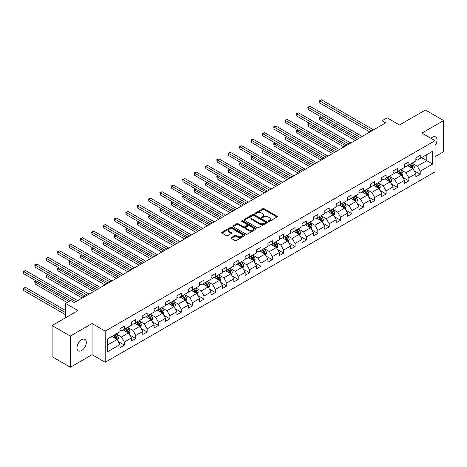 <?xml version="1.0" encoding="UTF-8"?>
<svg xmlns="http://www.w3.org/2000/svg" width="467" height="467" viewBox="0 0 467 467"><rect width="100%" height="100%" fill="white"/><g stroke="black" fill="none" stroke-linecap="round" stroke-linejoin="round"><path stroke-width="0.7" d="M268.391 221.422A0.706 0.409 0 0 0 269.395 221.422L277.001 217.027A1.01 0.584 0 0 0 277.299 216.612A1.01 0.584 0 0 0 277.001 216.203L264.118 208.761A1.01 0.584 0 0 0 262.682 208.761L255.075 213.15A0.706 0.409 0 0 0 254.871 213.442A0.706 0.409 0 0 0 255.075 213.728A0.706 0.409 0 0 0 256.079 213.728L257.066 213.162A3.24 1.868 0 0 1 261.648 213.162L262.717 213.781A3.24 1.868 0 0 1 263.668 215.106A3.24 1.868 0 0 1 262.717 216.425L261.736 216.997A0.706 0.409 0 0 0 261.526 217.283A0.706 0.409 0 0 0 261.736 217.575A0.706 0.409 0 0 0 262.74 217.575L263.721 217.009A3.24 1.868 0 0 1 268.303 217.009L269.377 217.628A3.24 1.868 0 0 1 270.329 218.947A3.24 1.868 0 0 1 269.377 220.272L268.391 220.838A0.706 0.409 0 0 0 268.186 221.13A0.706 0.409 0 0 0 268.391 221.422L268.391 220.838M81.643 350.524A6.602 3.812 120 0 0 85.957 344.704A6.602 3.812 120 0 0 84.947 339.416A6.602 3.812 120 0 0 81.643 339.743A6.602 3.812 120 0 0 77.329 345.562A6.602 3.812 120 0 0 78.345 350.851A6.602 3.812 120 0 0 81.643 350.524M435.046 145.5A6.602 3.812 120 0 0 435.647 136.942A6.602 3.812 120 0 0 432.343 137.269A6.602 3.812 120 0 0 430.953 138.314M231.253 237.615A1.01 0.584 0 0 0 230.955 238.024A1.01 0.584 0 0 0 231.253 238.439L234.866 240.528A1.01 0.584 0 0 0 236.302 240.528L244.749 235.648A1.01 0.584 0 0 0 245.047 235.234A1.01 0.584 0 0 0 244.749 234.825L231.86 227.382A1.01 0.584 0 0 0 230.429 227.382L221.983 232.262A1.01 0.584 0 0 0 221.685 232.671A1.01 0.584 0 0 0 221.983 233.086L226.349 235.607A1.01 0.584 0 0 0 227.779 235.607L231.398 233.523A1.01 0.584 0 0 0 231.69 233.109A1.01 0.584 0 0 0 231.398 232.694L229.233 231.445A2.709 1.564 0 0 1 228.439 230.336A2.709 1.564 0 0 1 230.108 228.894A2.709 1.564 0 0 1 233.062 229.233L241.544 234.13A2.709 1.564 0 0 1 242.338 235.234A2.709 1.564 0 0 1 240.668 236.681A2.709 1.564 0 0 1 237.715 236.343L236.302 235.526A1.01 0.584 0 0 0 234.866 235.526L231.253 237.615L231.253 238.439L234.866 236.366L234.866 235.526M435.046 156.684L443.65 151.711L443.65 120.55L425.414 110.019L399.518 124.969L387.12 117.812L382.018 120.76L385.66 122.868L74.352 302.598L70.704 300.491L65.596 303.439L65.596 317.758M70.336 336.077L70.336 367.243L92.075 354.692L92.075 323.532L70.336 336.077L52.106 325.552L77.995 310.602L65.596 303.439M92.075 323.532L105.203 331.109L435.046 140.678L435.046 171.844L105.203 362.275L105.203 331.109M443.65 120.55L421.911 133.101L435.046 140.678M257.136 227.674A1.01 0.584 0 0 0 258.566 227.674L267.013 222.794A1.01 0.584 0 0 0 267.311 222.38A1.01 0.584 0 0 0 267.013 221.965L254.13 214.528A1.01 0.584 0 0 0 252.694 214.528L244.247 219.402A1.01 0.584 0 0 0 243.949 219.817A1.01 0.584 0 0 0 244.247 220.231L257.136 227.674M242.064 221.574A0.706 0.409 0 0 1 242.782 221.673L242.782 220.833L255.881 228.392A1.01 0.584 0 0 1 256.179 228.807A1.01 0.584 0 0 1 255.881 229.221L247.434 234.101A1.01 0.584 0 0 1 246.004 234.101L233.115 226.658L236.728 224.586L236.728 223.746L233.115 225.83A1.01 0.584 0 0 0 232.817 226.244A1.01 0.584 0 0 0 233.115 226.658L233.115 225.83M236.728 224.586A1.01 0.584 0 0 1 238.164 224.586L238.164 223.746A1.01 0.584 0 0 0 236.728 223.746M238.164 223.746L243.389 226.764A1.01 0.584 0 0 0 244.819 226.764L247.218 225.38A1.01 0.584 0 0 0 247.516 224.966A1.01 0.584 0 0 0 247.218 224.551L241.778 221.411A0.706 0.409 0 0 1 241.567 221.119A0.706 0.409 0 0 1 242.005 220.739A0.706 0.409 0 0 1 242.782 220.833M70.336 367.243L52.106 356.712L52.106 325.552M118.297 341.575L124.385 345.09L124.385 342.019L131.39 337.974L131.39 341.05L135.769 338.522L135.769 335.446L142.768 331.407L142.768 334.477L147.146 331.949L147.146 328.879L154.145 324.834L154.145 327.91L158.523 325.382L158.523 322.306L165.528 318.266L165.528 321.337L169.9 318.815L169.9 315.739L176.905 311.693L176.905 314.77L181.284 312.242L181.284 309.172L188.283 305.126L188.283 308.202L192.661 305.675L192.661 302.598L199.66 298.559L199.66 301.629L204.038 299.102L204.038 296.031L211.043 291.986L211.043 295.062L215.415 292.535L215.415 289.458L222.42 285.419L222.42 288.489L226.799 285.967L226.799 282.891L233.798 278.846L233.798 281.922L238.176 279.394L238.176 276.324L245.175 272.279L245.175 275.355L249.553 272.827L249.553 269.751L256.558 265.711L256.558 268.782L260.93 266.254L260.93 263.184L267.935 259.138L267.935 262.215L272.314 259.687L272.314 256.611L279.313 252.571L279.313 255.647L283.691 253.12L283.691 250.043L290.696 246.004L290.696 249.074L295.068 246.547L295.068 243.476L302.073 239.431L302.073 242.507L306.445 239.98L306.445 236.903L313.45 232.864L313.45 235.934L317.829 233.412L317.829 230.336L324.828 226.291L324.828 229.367L329.206 226.839L329.206 223.763L336.211 219.723L336.211 222.8L340.583 220.272L340.583 217.196L347.588 213.156L347.588 216.227L351.96 213.699L351.96 210.629L358.965 206.583L358.965 209.66L363.344 207.132L363.344 204.056L370.343 200.016L370.343 203.087L374.721 200.565L374.721 197.488L381.726 193.443L381.726 196.519L386.098 193.992L386.098 190.921L393.103 186.876L393.103 189.952L397.481 187.425L397.481 184.348L404.48 180.309L404.48 183.379L408.858 180.852L408.858 177.781L415.858 173.736L415.858 176.812L420.236 174.284L420.236 171.208L432.635 164.051L432.635 151.25L426.803 154.618L426.803 160.683L432.635 164.051M124.385 345.09L120.013 347.617L120.013 344.541L107.608 351.704L107.608 338.902L120.013 331.739L120.013 328.669L124.385 326.141L124.385 329.212L131.39 325.172L131.39 322.096L135.769 319.568L135.769 322.644L142.768 318.599L142.768 315.529L147.146 313.001L147.146 316.077L154.145 312.032L154.145 308.956L158.523 306.434L158.523 309.504L165.528 305.465L165.528 302.388L169.9 299.861L169.9 302.937L176.905 298.892L176.905 295.821L181.284 293.294L181.284 296.364L188.283 292.324L188.283 289.248L192.661 286.72L192.661 289.797L199.66 285.757L199.66 282.681L204.038 280.153L204.038 283.23L211.043 279.184L211.043 276.114L215.415 273.586L215.415 276.657L222.42 272.617L222.42 269.541L226.799 267.013L226.799 270.089L233.798 266.044L233.798 262.974L238.176 260.446L238.176 263.522L245.175 259.477L245.175 256.401L249.553 253.873L249.553 256.949L256.558 252.91L256.558 249.833L260.93 247.306L260.93 250.382L267.935 246.337L267.935 243.266L272.314 240.738L272.314 243.809L279.313 239.769L279.313 236.693L283.691 234.165L283.691 237.242L290.696 233.196L290.696 230.126L295.068 227.598L295.068 230.675L302.073 226.629L302.073 223.553L306.445 221.031L306.445 224.102L313.45 220.062L313.45 216.986L317.829 214.458L317.829 217.534L324.828 213.489L324.828 210.419L329.206 207.891L329.206 210.961L336.211 206.922L336.211 203.845L340.583 201.318L340.583 204.394L347.588 200.349L347.588 197.278L351.96 194.751L351.96 197.827L358.965 193.782L358.965 190.705L363.344 188.183L363.344 191.254L370.343 187.214L370.343 184.138L374.721 181.61L374.721 184.687L381.726 180.641L381.726 177.571L386.098 175.043L386.098 178.114L393.103 174.074L393.103 170.998L397.481 168.47L397.481 171.547L404.48 167.501L404.48 164.431L408.858 161.903L408.858 164.979L415.858 160.934L415.858 157.858L420.236 155.336L420.236 158.406L432.635 151.25M123.218 329.889L128.472 332.918L121.473 336.964L116.219 333.928M120.013 330.058L121.473 330.899L124.385 329.212M121.473 336.964L124.385 342.019M128.472 332.918L131.39 337.974M134.601 323.316L139.849 326.351L132.85 330.391L127.596 327.361M131.39 323.485L132.85 324.332L135.769 322.644M132.85 330.391L135.769 335.446M139.849 326.351L142.768 331.407M145.978 316.749L151.232 319.784L144.227 323.824L138.973 320.794M142.768 316.918L144.227 317.758L147.146 316.077M144.227 323.824L147.146 328.879M151.232 319.784L154.145 324.834M157.356 310.181L162.609 313.211L155.604 317.256L150.356 314.221M154.145 310.351L155.604 311.191L158.523 309.504M155.604 317.256L158.523 322.306M162.609 313.211L165.528 318.266M168.733 303.608L173.987 306.644L166.988 310.683L161.734 307.654M165.528 303.778L166.988 304.618L169.9 302.937M166.988 310.683L169.9 315.739M173.987 306.644L176.905 311.693M180.116 297.041L185.364 300.071L178.365 304.116L173.111 301.081M176.905 297.21L178.365 298.051L181.284 296.364M178.365 304.116L181.284 309.172M185.364 300.071L188.283 305.126M191.493 290.474L196.747 293.504L189.742 297.543L184.488 294.514M188.283 290.637L189.742 291.484L192.661 289.797M189.742 297.543L192.661 302.598M196.747 293.504L199.66 298.559M202.871 283.901L208.124 286.936L201.119 290.976L195.871 287.946M199.66 284.07L201.119 284.911L204.038 283.23M201.119 290.976L204.038 296.031M208.124 286.936L211.043 291.986M214.248 277.334L219.502 280.363L212.503 284.409L207.249 281.373M211.043 277.503L212.503 278.344L215.415 276.657M212.503 284.409L215.415 289.458M219.502 280.363L222.42 285.419M225.631 270.761L230.879 273.796L223.88 277.836L218.626 274.806M222.42 270.93L223.88 271.771L226.799 270.089M223.88 277.836L226.799 282.891M230.879 273.796L233.798 278.846M237.008 264.194L242.262 267.223L235.257 271.269L230.003 268.239M233.798 264.363L235.257 265.203L238.176 263.522M235.257 271.269L238.176 276.324M242.262 267.223L245.175 272.279M248.386 257.626L253.639 260.656L246.634 264.701L241.386 261.666M245.175 257.79L246.634 258.636L249.553 256.949M246.634 264.701L249.553 269.751M253.639 260.656L256.558 265.711M259.769 251.053L265.017 254.089L258.017 258.128L252.764 255.099M256.558 251.223L258.017 252.063L260.93 250.382M258.017 258.128L260.93 263.184M265.017 254.089L267.935 259.138M271.146 244.486L276.394 247.516L269.395 251.561L264.141 248.526M267.935 244.655L269.395 245.496L272.314 243.809M269.395 251.561L272.314 256.611M276.394 247.516L279.313 252.571M282.523 237.913L287.777 240.949L280.772 244.988L275.518 241.959M279.313 238.082L280.772 238.929L283.691 237.242M280.772 244.988L283.691 250.043M287.777 240.949L290.696 246.004M293.901 231.346L299.154 234.376L292.149 238.421L286.901 235.391M290.696 231.515L292.149 232.356L295.068 230.675M292.149 238.421L295.068 243.476M299.154 234.376L302.073 239.431M305.284 224.779L310.532 227.808L303.532 231.854L298.279 228.818M302.073 224.942L303.532 225.789L306.445 224.102M303.532 231.854L306.445 236.903M310.532 227.808L313.45 232.864M316.661 218.206L321.909 221.241L314.91 225.281L309.656 222.251M313.45 218.375L314.91 219.216L317.829 217.534M314.91 225.281L317.829 230.336M321.909 221.241L324.828 226.291M328.038 211.639L333.292 214.668L326.287 218.714L321.039 215.678M324.828 211.808L326.287 212.648L329.206 210.961M326.287 218.714L329.206 223.763M333.292 214.668L336.211 219.723M339.416 205.066L344.669 208.101L337.664 212.141L332.416 209.111M336.211 205.235L337.664 206.081L340.583 204.394M337.664 212.141L340.583 217.196M344.669 208.101L347.588 213.156M350.799 198.498L356.047 201.528L349.047 205.573L343.794 202.544M347.588 198.668L349.047 199.508L351.96 197.827M349.047 205.573L351.96 210.629M356.047 201.528L358.965 206.583M362.176 191.931L367.424 194.961L360.425 199.006L355.171 195.971M358.965 192.095L360.425 192.941L363.344 191.254M360.425 199.006L363.344 204.056M367.424 194.961L370.343 200.016M373.553 185.358L378.807 188.394L371.802 192.433L366.554 189.404M370.343 185.527L371.802 186.368L374.721 184.687M371.802 192.433L374.721 197.488M378.807 188.394L381.726 193.443M384.931 178.791L390.184 181.821L383.179 185.866L377.931 182.831M381.726 178.96L383.179 179.801L386.098 178.114M383.179 185.866L386.098 190.921M390.184 181.821L393.103 186.876M396.314 172.218L401.562 175.253L394.562 179.293L389.309 176.263M393.103 172.387L394.562 173.234L397.481 171.547M394.562 179.293L397.481 184.348M401.562 175.253L404.48 180.309M407.691 165.651L412.945 168.68L405.94 172.726L400.686 169.696M404.48 165.82L405.94 166.661L408.858 164.979M405.94 172.726L408.858 177.781M412.945 168.68L415.858 173.736M421.549 157.648L426.803 160.683L417.317 166.159L412.069 163.123M415.858 159.253L417.317 160.093L420.236 158.406M417.317 166.159L420.236 171.208M92.075 354.692L105.203 362.275M382.018 120.76L382.018 124.969M107.608 344.967L117.094 339.491L111.841 336.456M117.094 339.491L120.013 344.541M414.147 170.77L420.236 174.284M402.764 177.337L408.858 180.852M391.387 183.905L397.481 187.425M380.01 190.478L386.098 193.992M368.632 197.045L374.721 200.565M357.249 203.618L363.344 207.132M345.872 210.185L351.96 213.699M334.495 216.752L340.583 220.272M323.117 223.325L329.206 226.839M311.734 229.892L317.829 233.412M300.357 236.465L306.445 239.98M288.98 243.033L295.068 246.547M277.602 249.6L283.691 253.12M266.219 256.173L272.314 259.687M254.842 262.74L260.93 266.254M243.465 269.307L249.553 272.827M232.087 275.88L238.176 279.394M220.704 282.447L226.799 285.967M209.327 289.02L215.415 292.535M197.95 295.588L204.038 299.102M186.572 302.155L192.661 305.675M175.189 308.728L181.284 312.242M163.812 315.295L169.9 318.815M152.435 321.868L158.523 325.382M141.057 328.435L147.146 331.949M129.674 335.002L135.769 338.522M268.677 221.521L269.377 221.113A3.24 1.868 0 0 0 270.329 219.794L270.329 218.947M263.668 215.106L263.668 215.947A3.24 1.868 0 0 1 262.717 217.272L262.016 217.675M277.001 216.203L277.001 217.027L264.118 209.601A1.01 0.584 0 0 0 262.682 209.601L255.361 213.833M267.013 221.965L267.013 222.794L254.13 215.369A1.01 0.584 0 0 0 252.694 215.369L244.259 220.237M265.227 222.671A0.706 0.409 0 0 0 265.431 222.38A0.706 0.409 0 0 0 265.227 222.094L253.914 215.561A0.706 0.409 0 0 0 252.91 215.561L251.871 216.157A3.24 1.868 0 0 0 250.925 217.482A3.24 1.868 0 0 0 251.871 218.807L259.605 223.267A3.24 1.868 0 0 0 264.188 223.267L265.227 222.671L265.227 223.512A0.706 0.409 0 0 0 265.431 223.22L265.431 222.38M250.925 217.482L250.925 218.322A3.24 1.868 0 0 0 251.871 219.648L251.871 218.807M265.227 223.512L264.188 224.113A3.24 1.868 0 0 1 259.605 224.113L251.871 219.648M238.164 224.586L243.389 227.604A1.01 0.584 0 0 0 244.819 227.604L247.218 226.221A1.01 0.584 0 0 0 247.516 225.806L247.516 224.966M242.782 221.673L255.869 229.227M248.812 229.892A2.709 1.564 0 0 0 251.766 230.231A2.709 1.564 0 0 0 253.435 228.789A2.709 1.564 0 0 0 252.641 227.68L249.652 225.958A1.01 0.584 0 0 0 248.222 225.958L245.823 227.341A1.01 0.584 0 0 0 245.525 227.756A1.01 0.584 0 0 0 245.823 228.17L248.812 229.892L248.812 230.733A2.709 1.564 0 0 0 251.766 231.077A2.709 1.564 0 0 0 253.435 229.63L253.435 228.789M245.525 227.756L245.525 228.597A1.01 0.584 0 0 0 245.823 229.011L245.823 228.17M248.812 230.733L245.823 229.011M242.338 235.234L242.338 236.08A2.709 1.564 0 0 1 240.668 237.522A2.709 1.564 0 0 1 237.715 237.183L236.302 236.366A1.01 0.584 0 0 0 234.866 236.366M228.439 230.336L228.439 231.183A2.709 1.564 0 0 0 229.233 232.286L229.233 231.445M231.381 233.529L229.233 232.286M244.749 234.825L244.749 235.648L231.86 228.223A1.01 0.584 0 0 0 230.429 228.223L221.994 233.091M413.517 169.679L414.387 167.495A2.732 1.576 -120 0 0 413.511 165.166L412.011 163.158M409.384 166.631L408.362 165.265M320.987 116.855L319.597 117.655L319.597 119.762L355.317 140.386M409.746 164.466L411.252 166.474A2.732 1.576 60 0 1 412.034 168.12L412.91 167.612A2.732 1.576 -120 0 0 412.127 165.966L410.621 163.958M409.938 164.355L411.608 166.585A1.395 0.806 60 0 1 411.859 167.005L412.91 167.612M319.597 119.762L319.2 117.427L357.144 139.329M319.2 117.427L320.823 116.762M371.732 130.906L319.597 100.814L321.424 99.757L373.553 129.855M369.905 131.963L319.597 102.915L319.597 100.814L319.2 100.58L321.424 99.757M319.597 102.915L319.2 100.58M402.14 176.252L403.009 174.063A2.732 1.576 -120 0 0 402.134 171.739L400.628 169.725M398.007 173.199L396.985 171.833M309.609 123.428L308.22 124.228L308.22 126.329L343.94 146.953M398.369 171.033L399.875 173.041A2.732 1.576 60 0 1 400.657 174.687L401.532 174.179A2.732 1.576 -120 0 0 400.75 172.539L399.244 170.525M398.561 170.922L400.231 173.152A1.395 0.806 60 0 1 400.482 173.578L401.532 174.179M308.22 126.329L307.817 123.994L345.761 145.902M307.817 123.994L309.446 123.335M390.762 182.819L391.626 180.636A2.732 1.576 -120 0 0 390.756 178.306L389.25 176.298M386.623 179.766L385.602 178.4M298.226 129.995L296.843 130.795L296.843 132.902L332.562 153.52M386.991 177.6L388.497 179.614A2.732 1.576 60 0 1 389.28 181.254L390.155 180.752A2.732 1.576 -120 0 0 389.373 179.106L387.867 177.098M387.178 177.495L388.848 179.725A1.395 0.806 60 0 1 389.104 180.145L390.155 180.752M296.843 132.902L296.44 130.562L334.384 152.47M296.44 130.562L298.069 129.902M360.349 137.479L308.22 107.381L310.041 106.33L362.176 136.422M358.528 138.53L308.22 109.488L308.22 107.381L307.817 107.147L310.041 106.33M308.22 109.488L307.817 107.147M348.972 144.046L296.843 113.948L298.664 112.897L350.799 142.995M347.15 145.103L296.843 116.055L296.843 113.948L296.44 113.72L298.664 112.897M296.843 116.055L296.44 113.72M379.379 189.392L380.249 187.203A2.732 1.576 -120 0 0 379.379 184.874L377.873 182.866M375.246 186.339L374.225 184.973M286.849 136.562L285.465 137.362L285.465 139.47L321.179 160.093M375.608 184.173L377.114 186.181A2.732 1.576 60 0 1 377.896 187.827L378.772 187.32A2.732 1.576 -120 0 0 377.99 185.679L376.484 183.665M375.801 184.062L377.47 186.292A1.395 0.806 60 0 1 377.721 186.712L378.772 187.32M285.465 139.47L285.063 137.135L323.006 159.037M285.063 137.135L286.691 136.469M368.002 195.959L368.872 193.776A2.732 1.576 -120 0 0 367.996 191.447L366.496 189.439M363.869 192.906L362.847 191.54M275.472 143.135L274.082 143.935L274.082 146.043L309.802 166.661M364.231 190.74L365.737 192.748A2.732 1.576 60 0 1 366.519 194.395L367.395 193.893A2.732 1.576 -120 0 0 366.613 192.246L365.106 190.238M364.423 190.629L366.093 192.859A1.395 0.806 60 0 1 366.344 193.285L367.395 193.893M274.082 146.043L273.685 143.702L311.629 165.61M273.685 143.702L275.308 143.042M356.625 202.526L357.494 200.343A2.732 1.576 -120 0 0 356.619 198.014L355.113 196.006M352.492 199.479L351.464 198.113M264.094 149.703L262.705 150.502L262.705 152.61L298.425 173.234M352.854 197.313L354.36 199.321A2.732 1.576 60 0 1 355.142 200.968L356.017 200.46A2.732 1.576 -120 0 0 355.235 198.814L353.729 196.805M353.046 197.202L354.716 199.432A1.395 0.806 60 0 1 354.967 199.853L356.017 200.46M262.705 152.61L262.302 150.275L300.246 172.177M262.302 150.275L263.931 149.609M337.594 150.619L285.465 120.521L287.287 119.464L339.416 149.563M335.773 151.67L285.465 122.623L285.465 120.521L285.063 120.288L287.287 119.464M285.465 122.623L285.063 120.288M326.217 157.186L274.082 127.088L275.909 126.037L328.038 156.136M324.39 158.237L274.082 129.196L274.082 127.088L273.685 126.855L275.909 126.037M274.082 129.196L273.685 126.855M314.834 163.754L262.705 133.661L264.526 132.605L316.661 162.703M313.013 164.81L262.705 135.763L262.705 133.661L262.302 133.428L264.526 132.605M262.705 135.763L262.302 133.428M303.457 170.327L251.328 140.228L253.149 139.178L305.284 169.27M301.635 171.377L251.328 142.336L251.328 140.228L250.925 139.995L253.149 139.178M251.328 142.336L250.925 139.995M292.079 176.894L239.95 146.796L241.772 145.745L293.901 175.843M290.258 177.95L239.95 148.903L239.95 146.796L239.548 146.568L241.772 145.745M239.95 148.903L239.548 146.568M280.702 183.467L228.567 153.369L230.394 152.312L282.523 182.41M278.875 184.518L228.567 155.47L228.567 153.369L228.17 153.135L230.394 152.312M228.567 155.47L228.17 153.135M269.319 190.034L217.19 159.936L219.011 158.885L271.146 188.983M267.498 191.085L217.19 162.043L217.19 159.936L216.787 159.702L219.011 158.885M217.19 162.043L216.787 159.702M257.942 196.601L205.813 166.503L207.634 165.452L259.769 195.55M256.12 197.658L205.813 168.61L205.813 166.503L205.41 166.275L207.634 165.452M205.813 168.61L205.41 166.275M246.564 203.174L194.435 173.076L196.257 172.025L248.386 202.118M244.737 204.225L194.435 175.183L194.435 173.076L194.033 172.843L196.257 172.025M194.435 175.183L194.033 172.843M235.187 209.741L183.052 179.643L184.879 178.592L237.008 208.691M233.36 210.798L183.052 181.751L183.052 179.643L182.655 179.416L184.879 178.592M183.052 181.751L182.655 179.416M223.804 216.314L171.675 186.216L173.496 185.16L225.631 215.258M221.983 217.365L171.675 188.318L171.675 186.216L171.272 185.983L173.496 185.16M171.675 188.318L171.272 185.983M212.427 222.882L160.298 192.783L162.119 191.733L214.248 221.831M210.605 223.932L160.298 194.891L160.298 192.783L159.895 192.55L162.119 191.733M160.298 194.891L159.895 192.55M201.049 229.449L148.92 199.351L150.742 198.3L202.871 228.398M199.222 230.505L148.92 201.458L148.92 199.351L148.518 199.123L150.742 198.3M148.92 201.458L148.518 199.123M189.672 236.022L137.537 205.924L139.364 204.867L191.493 234.965M187.845 237.073L137.537 208.031L137.537 205.924L137.14 205.69L139.364 204.867M137.537 208.031L137.14 205.69M178.289 242.589L126.16 212.491L127.981 211.44L180.116 241.538M176.468 243.64L126.16 214.598L126.16 212.491L125.757 212.263L127.981 211.44M126.16 214.598L125.757 212.263M166.912 249.162L114.783 219.064L116.604 218.007L168.733 248.105M165.09 250.213L114.783 221.165L114.783 219.064L114.38 218.83L116.604 218.007M114.783 221.165L114.38 218.83M155.534 255.729L103.405 225.631L105.227 224.58L157.356 254.678M153.707 256.78L103.405 227.738L103.405 225.631L103.003 225.398L105.227 224.58M103.405 227.738L103.003 225.398M144.157 262.296L92.022 232.198L93.849 231.147L145.978 261.246M142.33 263.353L92.022 234.306L92.022 232.198L91.625 231.971L93.849 231.147M92.022 234.306L91.625 231.971M132.774 268.869L80.645 238.771L82.466 237.715L134.601 267.813M130.953 269.92L80.645 240.879L80.645 238.771L80.242 238.538L82.466 237.715M80.645 240.879L80.242 238.538M345.247 209.099L346.111 206.91A2.732 1.576 -120 0 0 345.241 204.587L343.735 202.573M341.108 206.046L340.087 204.68M252.711 156.276L251.328 157.075L251.328 159.177L287.047 179.801M341.476 203.881L342.982 205.889A2.732 1.576 60 0 1 343.765 207.535L344.64 207.027A2.732 1.576 -120 0 0 343.852 205.387L342.352 203.373M341.663 203.77L343.333 206A1.395 0.806 60 0 1 343.589 206.426L344.64 207.027M251.328 159.177L250.925 156.842L288.869 178.75M250.925 156.842L252.554 156.182M333.864 215.666L334.734 213.483A2.732 1.576 -120 0 0 333.864 211.154L332.358 209.146M329.731 212.613L328.71 211.247M241.334 162.843L239.95 163.643L239.95 165.75L275.664 186.368M330.093 210.448L331.599 212.462A2.732 1.576 60 0 1 332.381 214.102L333.257 213.6A2.732 1.576 -120 0 0 332.475 211.954L330.969 209.946M330.286 210.343L331.955 212.567A1.395 0.806 60 0 1 332.206 212.993L333.257 213.6M239.95 165.75L239.548 163.409L277.491 185.317M239.548 163.409L241.176 162.75M322.487 222.239L323.357 220.05A2.732 1.576 -120 0 0 322.481 217.721L320.975 215.713M318.354 219.186L317.332 217.82M229.957 169.41L228.567 170.21L228.567 172.317L264.287 192.941M318.716 217.021L320.222 219.029A2.732 1.576 60 0 1 321.004 220.675L321.88 220.167A2.732 1.576 -120 0 0 321.098 218.521L319.591 216.513M318.908 216.91L320.578 219.14A1.395 0.806 60 0 1 320.829 219.56L321.88 220.167M228.567 172.317L228.17 169.982L266.114 191.884M228.17 169.982L229.793 169.317M311.11 228.807L311.979 226.623A2.732 1.576 -120 0 0 311.104 224.294L309.598 222.286M306.977 225.754L305.949 224.388M218.579 175.983L217.19 176.783L217.19 178.884L252.91 199.508M307.339 223.588L308.845 225.596A2.732 1.576 60 0 1 309.627 227.242L310.502 226.74A2.732 1.576 -120 0 0 309.72 225.094L308.214 223.086M307.531 223.477L309.201 225.707A1.395 0.806 60 0 1 309.452 226.133L310.502 226.74M217.19 178.884L216.787 176.549L254.731 198.457M216.787 176.549L218.416 175.89M299.732 235.374L300.596 233.191A2.732 1.576 -120 0 0 299.726 230.861L298.22 228.853M295.593 232.321L294.572 230.961M207.196 182.55L205.813 183.35L205.813 185.457L241.532 206.081M295.961 230.161L297.467 232.169A2.732 1.576 60 0 1 298.25 233.809L299.125 233.307A2.732 1.576 -120 0 0 298.337 231.661L296.837 229.653M296.148 230.05L297.818 232.28A1.395 0.806 60 0 1 298.074 232.7L299.125 233.307M205.813 185.457L205.41 183.117L243.354 205.025M205.41 183.117L207.039 182.457M288.349 241.947L289.219 239.758A2.732 1.576 -120 0 0 288.349 237.434L286.843 235.421M284.216 238.894L283.195 237.528M195.819 189.117L194.435 189.923L194.435 192.025L230.149 212.648M284.578 236.728L286.084 238.736A2.732 1.576 60 0 1 286.866 240.382L287.742 239.875A2.732 1.576 -120 0 0 286.96 238.234L285.454 236.22M284.771 236.617L286.44 238.847A1.395 0.806 60 0 1 286.691 239.273L287.742 239.875M194.435 192.025L194.033 189.69L231.976 211.598M194.033 189.69L195.661 189.03M276.972 248.514L277.842 246.331A2.732 1.576 -120 0 0 276.966 244.002L275.46 241.994M272.839 245.461L271.817 244.095M184.442 195.691L183.052 196.49L183.052 198.598L218.772 219.216M273.201 243.295L274.707 245.309A2.732 1.576 60 0 1 275.489 246.95L276.365 246.448A2.732 1.576 -120 0 0 275.583 244.801L274.076 242.793M273.393 243.19L275.063 245.414A1.395 0.806 60 0 1 275.314 245.84L276.365 246.448M183.052 198.598L182.655 196.257L220.599 218.165M182.655 196.257L184.278 195.597M265.595 255.087L266.464 252.898A2.732 1.576 -120 0 0 265.589 250.569L264.083 248.561M261.462 252.034L260.434 250.668M173.059 202.258L171.675 203.057L171.675 205.165L207.395 225.789M261.824 249.868L263.33 251.876A2.732 1.576 60 0 1 264.112 253.523L264.987 253.015A2.732 1.576 -120 0 0 264.205 251.369L262.699 249.36M262.01 249.757L263.686 251.987A1.395 0.806 60 0 1 263.937 252.408L264.987 253.015M171.675 205.165L171.272 202.83L209.216 224.732M171.272 202.83L172.901 202.164M254.217 261.654L255.081 259.471A2.732 1.576 -120 0 0 254.211 257.142L252.705 255.134M250.078 258.601L249.057 257.235M161.681 208.831L160.298 209.63L160.298 211.732L196.017 232.356M250.446 256.436L251.947 258.444A2.732 1.576 60 0 1 252.735 260.09L253.604 259.582A2.732 1.576 -120 0 0 252.822 257.942L251.322 255.934M250.633 256.325L252.303 258.555A1.395 0.806 60 0 1 252.559 258.981L253.604 259.582M160.298 211.732L159.895 209.397L197.839 231.305M159.895 209.397L161.524 208.737M242.834 268.221L243.704 266.038A2.732 1.576 -120 0 0 242.834 263.709L241.328 261.701M238.701 265.168L237.68 263.808M150.304 215.398L148.92 216.198L148.92 218.305L184.634 238.929M241.836 266.984L242.227 266.155A2.732 1.576 -120 0 0 241.445 264.509L239.939 262.501M239.256 262.898L240.925 265.128A1.395 0.806 60 0 1 241.176 265.548L242.227 266.155M239.063 263.009L240.569 265.017A2.732 1.576 60 0 1 241.351 266.657M148.92 218.305L148.518 215.964L186.461 237.872M148.518 215.964L150.141 215.305M231.457 274.794L232.327 272.605A2.732 1.576 -120 0 0 231.451 270.282L229.945 268.268M227.324 271.741L226.302 270.375M138.927 221.965L137.537 222.771L137.537 224.872L173.257 245.496M227.686 269.576L229.192 271.584A2.732 1.576 60 0 1 229.974 273.23L230.85 272.722A2.732 1.576 -120 0 0 230.068 271.082L228.561 269.068M227.878 269.465L229.548 271.695A1.395 0.806 60 0 1 229.799 272.115L230.85 272.722M137.537 224.872L137.14 222.537L175.084 244.445M137.14 222.537L138.763 221.878M220.08 281.362L220.949 279.178A2.732 1.576 -120 0 0 220.074 276.849L218.568 274.841M215.947 278.309L214.919 276.943M127.544 228.538L126.16 229.338L126.16 231.445L161.88 252.063M216.309 276.143L217.815 278.157A2.732 1.576 60 0 1 218.597 279.797L219.472 279.295A2.732 1.576 -120 0 0 218.69 277.649L217.184 275.641M216.495 276.032L218.171 278.262A1.395 0.806 60 0 1 218.422 278.688L219.472 279.295M126.16 231.445L125.757 229.104L163.701 251.012M125.757 229.104L127.386 228.445M208.702 287.935L209.566 285.746A2.732 1.576 -120 0 0 208.696 283.416L207.19 281.408M204.564 284.882L203.542 283.516M116.166 235.105L114.783 235.905L114.783 238.012L150.502 258.636M204.931 282.716L206.432 284.724A2.732 1.576 60 0 1 207.22 286.37L208.089 285.862A2.732 1.576 -120 0 0 207.307 284.216L205.807 282.208M205.118 282.605L206.788 284.835A1.395 0.806 60 0 1 207.044 285.255L208.089 285.862M114.783 238.012L114.38 235.677L152.324 257.58M114.38 235.677L116.009 235.012M197.319 294.502L198.189 292.313A2.732 1.576 -120 0 0 197.319 289.989L195.813 287.976M193.186 291.449L192.165 290.083M104.789 241.678L103.405 242.478L103.405 244.58L139.119 265.203M193.548 289.283L195.054 291.291A2.732 1.576 60 0 1 195.836 292.937L196.712 292.43A2.732 1.576 -120 0 0 195.93 290.789L194.424 288.781M193.741 289.172L195.41 291.402A1.395 0.806 60 0 1 195.661 291.828L196.712 292.43M103.405 244.58L103.003 242.245L140.946 264.153M103.003 242.245L104.626 241.585M185.942 301.069L186.812 298.886A2.732 1.576 -120 0 0 185.936 296.557L184.43 294.549M181.809 298.016L180.787 296.656M93.412 248.246L92.022 249.045L92.022 251.153L127.742 271.771M182.171 295.85L183.677 297.864A2.732 1.576 60 0 1 184.459 299.505L185.335 299.003A2.732 1.576 -120 0 0 184.553 297.356L183.046 295.348M182.363 295.745L184.033 297.975A1.395 0.806 60 0 1 184.284 298.395L185.335 299.003M92.022 251.153L91.625 248.812L129.569 270.72M91.625 248.812L93.248 248.152M174.565 307.642L175.429 305.453A2.732 1.576 -120 0 0 174.559 303.13L173.053 301.116M170.432 304.589L169.404 303.223M82.029 254.813L80.645 255.612L80.645 257.72L116.365 278.344M170.794 302.423L172.3 304.431A2.732 1.576 60 0 1 173.082 306.078L173.958 305.57A2.732 1.576 -120 0 0 173.175 303.929L171.669 301.916M170.98 302.312L172.656 304.542A1.395 0.806 60 0 1 172.907 304.963L173.958 305.57M80.645 257.72L80.242 255.385L118.186 277.293M80.242 255.385L81.871 254.725M163.187 314.209L164.051 312.026A2.732 1.576 -120 0 0 163.181 309.697L161.675 307.689M159.049 311.156L158.027 309.79M70.651 261.386L69.268 262.185L69.268 264.293L104.987 284.911M162.183 312.966L162.574 312.143A2.732 1.576 -120 0 0 161.792 310.497L160.286 308.489M159.603 308.88L161.273 311.11A1.395 0.806 60 0 1 161.529 311.536L162.574 312.143M159.416 308.991L160.917 311.004A2.732 1.576 60 0 1 161.699 312.645M69.268 264.293L68.865 261.952L106.809 283.86M68.865 261.952L70.494 261.292M151.804 320.776L152.674 318.593A2.732 1.576 -120 0 0 151.804 316.264L150.298 314.256M147.671 317.729L146.65 316.363M59.274 267.953L57.885 268.753L57.885 270.86L93.604 291.484M148.033 315.564L149.539 317.572A2.732 1.576 60 0 1 150.321 319.218L151.197 318.71A2.732 1.576 -120 0 0 150.415 317.064L148.909 315.056M148.226 315.453L149.895 317.683A1.395 0.806 60 0 1 150.146 318.103L151.197 318.71M57.885 270.86L57.488 268.525L95.431 290.427M57.488 268.525L59.111 267.86M140.427 327.349L141.297 325.16A2.732 1.576 -120 0 0 140.421 322.837L138.915 320.823M136.294 324.296L135.272 322.93M47.897 274.526L46.507 275.326L46.507 277.427L82.227 298.051M136.656 322.131L138.162 324.139A2.732 1.576 60 0 1 138.944 325.785L139.82 325.277A2.732 1.576 -120 0 0 139.038 323.637L137.531 321.623M136.849 322.02L138.518 324.25A1.395 0.806 60 0 1 138.769 324.676L139.82 325.277M46.507 277.427L46.11 275.092L84.048 297M46.11 275.092L47.733 274.433M129.05 333.917L129.914 331.733A2.732 1.576 -120 0 0 129.044 329.404L127.538 327.396M124.917 330.864L123.889 329.504M36.514 281.093L35.13 281.893L35.13 284L67.201 302.517M125.279 328.698L126.785 330.712A2.732 1.576 60 0 1 127.567 332.352L128.443 331.85A2.732 1.576 -120 0 0 127.66 330.204L126.154 328.196M125.465 328.593L127.141 330.823A1.395 0.806 60 0 1 127.392 331.243L128.443 331.85M35.13 284L34.727 281.659L69.023 301.46M34.727 281.659L36.356 281M121.397 275.437L69.268 245.338L71.089 244.288L123.218 274.386M119.575 276.487L69.268 247.446L69.268 245.338L68.865 245.111L71.089 244.288M69.268 247.446L68.865 245.111M110.019 282.004L57.885 251.911L59.712 250.855L111.841 280.953M108.192 283.06L57.885 254.013L57.885 251.911L57.488 251.678L59.712 250.855M57.885 254.013L57.488 251.678M98.642 288.577L46.507 258.479L48.334 257.428L100.463 287.526M96.815 289.628L46.507 260.586L46.507 258.479L46.11 258.245L48.334 257.428M46.507 260.586L46.11 258.245M87.259 295.144L35.13 265.046L36.951 263.995L89.086 294.093M85.438 296.201L35.13 267.153L35.13 265.046L34.727 264.818L36.951 263.995M35.13 267.153L34.727 264.818M117.672 340.49L118.536 338.301A2.732 1.576 -120 0 0 117.666 335.971L116.16 333.963M113.534 337.437L112.512 336.071M65.596 310.514L25.574 287.409L23.753 288.46L23.753 290.567L65.596 314.729M113.901 335.271L115.402 337.279A2.732 1.576 60 0 1 116.184 338.925L117.059 338.417A2.732 1.576 -120 0 0 116.277 336.777L114.771 334.763M114.088 335.16L115.758 337.39A1.395 0.806 60 0 1 116.014 337.81L117.059 338.417M23.753 290.567L23.35 288.232L65.596 312.621M23.35 288.232L25.574 287.409M75.882 301.717L23.753 271.619L25.574 270.562L77.703 300.66M70.412 300.66L23.753 273.72L23.753 271.619L23.35 271.385L25.574 270.562M23.753 273.72L23.35 271.385M269.377 221.113L269.377 220.272M261.736 217.575L261.736 216.997M262.717 217.272L262.717 216.425M255.075 213.728L255.075 213.15M262.682 209.601L262.682 208.761M264.118 209.601L264.118 208.761M244.247 220.231L244.247 219.402M252.694 215.369L252.694 214.528M254.13 215.369L254.13 214.528M259.605 224.113L259.605 223.267M264.188 224.113L264.188 223.267M243.389 227.604L243.389 226.764M244.819 227.604L244.819 226.764M247.218 226.221L247.218 225.38M255.881 229.221L255.881 228.392M236.302 236.366L236.302 235.526M237.715 237.183L237.715 236.343M231.398 233.523L231.398 232.694M221.983 233.086L221.983 232.262M230.429 228.223L230.429 227.382M231.86 228.223L231.86 227.382M412.67 168.529L414.369 167.548M412.127 165.966L413.511 165.166M410.184 167.093L411.252 166.474M401.293 175.096L402.992 174.115M400.75 172.539L402.134 171.739M398.806 173.66L399.875 173.041M389.916 181.669L391.609 180.688M389.373 179.106L390.756 178.306M387.423 180.227L388.497 179.614M378.539 188.236L380.231 187.255M377.99 185.679L379.379 184.874M376.046 186.8L377.114 186.181M367.155 194.803L368.854 193.828M366.613 192.246L367.996 191.447M364.669 193.367L365.737 192.748M355.778 201.376L357.477 200.396M355.235 198.814L356.619 198.014M353.291 199.94L354.36 199.321M344.401 207.943L346.094 206.963M343.852 205.387L345.241 204.587M341.908 206.507L342.982 205.889M333.018 214.516L334.716 213.536M332.475 211.954L333.864 211.154M330.531 213.075L331.599 212.462M321.64 221.084L323.339 220.103M321.098 218.521L322.481 217.721M319.154 219.648L320.222 219.029M310.263 227.651L311.956 226.676M309.72 225.094L311.104 224.294M307.776 226.215L308.845 225.596M298.886 234.224L300.579 233.243M298.337 231.661L299.726 230.861M296.393 232.788L297.467 232.169M287.503 240.791L289.201 239.81M286.96 238.234L288.349 237.434M285.016 239.355L286.084 238.736M276.125 247.364L277.824 246.383M275.583 244.801L276.966 244.002M273.639 245.922L274.707 245.309M264.748 253.931L266.441 252.951M264.205 251.369L265.589 250.569M262.261 252.495L263.33 251.876M253.371 260.498L255.064 259.524M252.822 257.942L254.211 257.142M250.878 259.062L251.947 258.444M241.988 267.071L243.686 266.091M241.445 264.509L242.834 263.709M239.501 265.635L240.569 265.017M230.61 273.639L232.309 272.658M230.068 271.082L231.451 270.282M228.124 272.203L229.192 271.584M219.233 280.206L220.926 279.231M218.69 277.649L220.074 276.849M216.746 278.77L217.815 278.157M207.856 286.779L209.549 285.798M207.307 284.216L208.696 283.416M205.363 285.343L206.432 284.724M196.473 293.346L198.171 292.371M195.93 290.789L197.319 289.989M193.986 291.91L195.054 291.291M185.095 299.919L186.794 298.938M184.553 297.356L185.936 296.557M182.609 298.477L183.677 297.864M173.718 306.486L175.411 305.506M173.175 303.929L174.559 303.13M171.231 305.05L172.3 304.431M162.341 313.053L164.034 312.079M161.792 310.497L163.181 309.697M159.848 311.617L160.917 311.004M150.958 319.626L152.656 318.646M150.415 317.064L151.804 316.264M148.471 318.19L149.539 317.572M139.58 326.194L141.279 325.213M139.038 323.637L140.421 322.837M137.094 324.758L138.162 324.139M128.203 332.767L129.896 331.786M127.66 330.204L129.044 329.404M125.716 331.325L126.785 330.712M116.826 339.334L118.519 338.353M116.277 336.777L117.666 335.971M114.333 337.898L115.402 337.279"/></g></svg>
